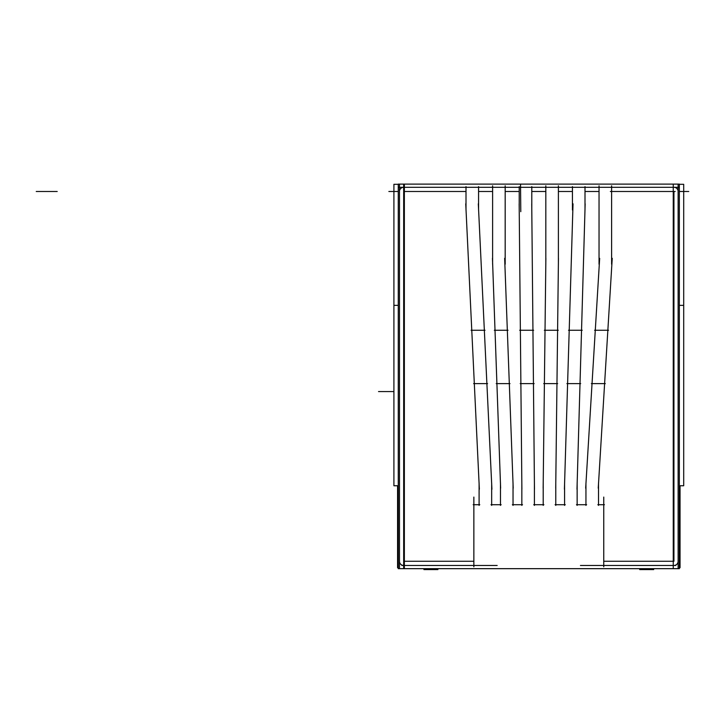 <?xml version="1.0" encoding="UTF-8"?>
<svg xmlns="http://www.w3.org/2000/svg" width="725" height="725" viewBox="0 0 725 725"><rect width="100%" height="100%" fill="white"/><g stroke="black" fill="none" stroke-linecap="round" stroke-linejoin="round"><path stroke-width="1.09" d="M598.515 505.388L598.515 483.067M473.86 566.805L473.86 497.078M473.18 504.709L479.778 504.709M479.098 483.067L479.098 505.388M679.343 184.105L679.343 568.663L398.27 568.663L398.27 184.105L679.343 184.105M611.61 264.235L611.61 185.799M598.243 488.179L612.235 258.308M591.355 383.616L605.293 383.616M599.666 258.308L585.673 488.179M608.538 330.256L594.609 330.256M599.04 185.799L599.04 264.235M585.002 209.987L585.002 186.624M576.991 489.248L585.157 203.816M566.914 383.616L580.698 383.616M573.031 203.816L564.412 489.248M582.22 330.256L568.527 330.256M572.877 209.308L572.424 209.308M572.433 186.624L572.433 209.987M558.395 264.235L558.395 185.799M555.722 488.179L558.449 258.308M543.705 383.616L557.643 383.616M545.88 258.308L543.152 488.179M558.277 330.256L544.339 330.256M545.825 185.799L545.825 264.235M531.787 209.987L531.787 186.624M534.461 489.248L531.733 203.816M520.197 383.616L534.135 383.616M519.163 203.816L521.891 489.248M533.627 330.256L519.689 330.256M519.218 186.624L519.218 209.987M505.18 264.235L505.18 185.799M513.2 488.179L504.654 258.308M496.226 383.616L510.001 383.616M492.456 258.308L500.622 488.179M508.017 330.256L494.323 330.256M492.61 185.799L492.61 264.235M478.573 209.987L478.573 186.624M491.931 489.248L478.31 203.816M473.633 383.616L487.572 383.616M465.74 203.816L479.361 489.248M485.025 330.256L471.087 330.256M466.003 186.624L466.003 209.987M404.36 184.105L404.36 568.663M401.84 565.464L497.169 565.464M437.882 568.663L437.882 569.605L423.944 569.605L423.944 568.663M580.444 565.464L675.772 565.464M679.343 567.693L680.041 567.693L680.041 485.759M673.253 565.409A4.187 4.187 0 0 0 678.074 560.588M603.753 497.078L603.753 566.805M597.835 504.709L604.433 504.709M653.669 568.663L653.669 569.605L639.731 569.605L639.731 568.663M652.989 568.663L652.989 569.605M673.253 184.105L673.253 568.663M673.253 187.358A4.187 4.187 0 0 1 678.074 192.179M393.911 305.352L398.27 305.352L393.911 305.352L393.911 485.759L398.27 485.759L393.911 485.759L393.911 184.304L398.27 184.304M683.702 305.352L679.343 305.352L683.702 305.352L683.702 485.759L679.343 485.759L683.702 485.759L683.702 184.304L679.343 184.304M398.27 187.304L679.343 187.304M585.945 483.067L585.945 505.388M577.145 505.388L577.145 483.067M564.576 483.067L564.576 505.388M555.776 505.388L555.776 483.067M543.206 483.067L543.206 505.388M534.407 505.388L534.407 483.067M521.837 483.067L521.837 505.388M513.037 505.388L513.037 483.067M500.468 483.067L500.468 505.388M491.668 505.388L491.668 483.067M490.988 504.709L501.147 504.709M512.357 504.709L522.517 504.709M533.727 504.709L543.886 504.709M555.096 504.709L565.255 504.709M576.466 504.709L586.625 504.709M399.538 192.179A4.187 4.187 0 0 1 404.36 187.358M399.484 568.663L399.484 184.105M398.27 567.693L397.572 567.693L397.572 485.759M399.538 560.588A4.187 4.187 0 0 0 404.36 565.409M424.623 569.605L424.623 568.663M678.129 184.105L678.129 568.663M603.753 561.268L673.933 561.268L603.753 561.268L673.933 561.268L673.933 191.5L611.61 191.5M466.003 191.5L403.68 191.5L403.68 561.268L403.68 191.5L466.003 191.5L403.68 191.5L403.68 561.268L473.86 561.268M478.573 191.5L492.61 191.5M505.18 191.5L519.218 191.5M531.787 191.5L545.825 191.5M558.395 191.5L572.433 191.5M585.002 191.5L599.04 191.5M675.183 191.5L610.359 191.5L675.183 191.5M36.25 191.5L57.203 191.5M398.27 191.5L388.863 191.5M403.68 184.105L403.68 568.663L403.68 184.105M403.68 560.588L403.68 546.46M673.933 560.588L673.933 546.46M679.343 191.5L688.75 191.5M393.911 391.572L378.532 391.572L393.911 391.572M673.933 561.268L673.933 191.5L673.933 561.268M520.786 211.655L520.532 184.105"/></g></svg>
